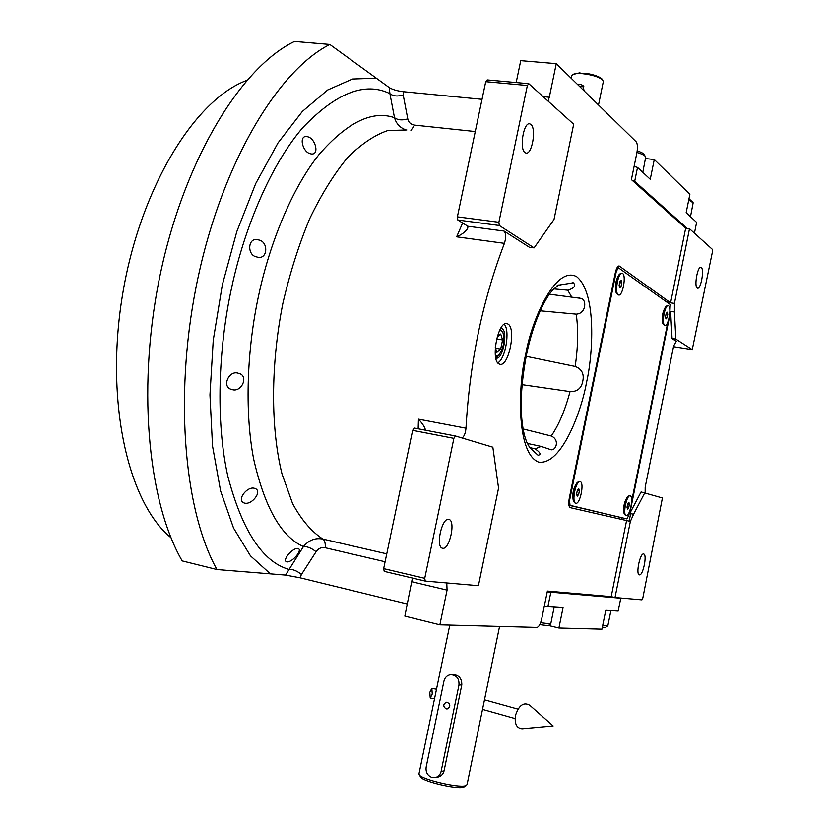 <?xml version="1.0" encoding="UTF-8"?>
<svg xmlns="http://www.w3.org/2000/svg" width="829" height="829" viewBox="0 0 829 829"><rect width="100%" height="100%" fill="white"/><g stroke="black" fill="none" stroke-linecap="round" stroke-linejoin="round"><path stroke-width="1.24" d="M559.264 285.031L573.43 282.824C576.072 285.818 574.176 288.274 567.751 290.181L553.876 288.896M553.523 289.248L558.808 284.979L556.808 285.974M526.156 356.315L575.181 366.449C581.813 369.009 584.341 373.962 582.756 381.288C581.388 388.407 577.15 391.848 570.031 391.599L522.052 384.656M549.482 294.212L580.828 298.347C586.766 299.093 586.507 313.59 576.228 314.139L540.228 310.792M297.891 548.425L298.222 548.497C302.772 550.135 292.233 562.456 286.979 561.907L286.606 561.834C281.953 560.155 292.564 547.7 297.891 548.425M254.389 488.291L254.741 488.374C263.042 490.892 251.954 505.151 244.669 503.12L244.254 503.027C236.068 500.529 247.021 486.063 254.389 488.291M238.451 373.288C249.467 375.454 241.477 392.987 231.985 389.526L231.954 389.516C221.125 387.495 228.835 369.786 238.317 373.257L238.451 373.288M407.391 604.02L300.005 577.782L285.559 575.077L303.445 546.57C308.802 540.125 315.269 537.627 322.854 539.068C311.517 531.669 301.445 519.876 292.627 503.68L281.974 473.815C270.648 428.044 270.617 365.288 282.782 303.777C289.787 273.446 298.699 245.197 309.518 219.053C321.175 194.774 333.735 174.442 347.216 158.049C360.895 144.256 374.428 135.086 387.817 130.536L406.832 129.977M500.747 328.263L501.846 328.481C508.519 330.968 502.706 360.584 496.032 358.024L495.783 357.941M543.109 96.641L549.306 97.221L556.269 63.678L636.175 141.821C637.563 143.8 637.791 147.458 636.879 152.785L631.397 179.613L685.656 228.234L670.588 302.813L619.201 266.005C617.646 266.005 616.33 268.327 615.263 272.959L569.274 498.281C568.373 503.535 568.684 506.654 570.217 507.649L630.372 521.42L615.004 597.512L641.926 599.844L642.827 598.02L662.412 497.97L641.076 491.96L629.781 513.452L670.609 311.383L672.05 338.481L675.904 341.133M645.138 492.799L645.19 487.089L673.656 345.942L676.298 341.196M629.221 513.338L633.584 514.239L644.827 492.706M672.05 338.481L675.822 339.071L692.246 349.631L673.511 346.677M670.05 311.3L674.423 311.953L675.822 339.071M622.175 517.938L620.734 519.524M630.372 521.42L633.584 514.239M639.418 574.87L639.283 574.839C635.605 574.269 640.081 552.788 643.625 553.99L643.718 554.01C647.376 554.601 642.993 575.854 639.418 574.87M626.569 520.633L611.201 596.642L615.004 597.512M611.201 596.642L547.389 591.056L541.751 618.652C540.487 624.009 538.891 626.931 536.974 627.418L439.878 624.817L404.863 616.134L412.417 578.041M285.559 575.077L216.939 569.523L182.183 560.901C147.189 500.643 136.453 382.687 161.272 269.632C186.028 156.526 241.819 66.9 294.461 41.45L329.818 44.455L389.247 87.584C392.542 89.584 397.184 90.952 403.163 91.687L482.032 99.314M685.656 228.234L689.49 228.711L674.412 303.373L674.423 311.953M692.246 349.631L712.474 251.622L712.401 249.394L689.49 228.711M697.168 288.015C693.966 286.14 697.635 265.922 700.919 267.321L701.293 267.518C704.453 269.57 700.795 289.549 697.51 288.191L697.168 288.015M670.588 302.813L674.412 303.373M499.348 364.055L499.721 364.19C508.757 367.651 516.674 327.393 507.659 323.911L507.099 323.704C498.032 320.098 490.115 361.278 499.348 364.055M549.306 97.221L548 101.045M425.515 430.22C424.862 427.184 422.51 423.495 418.448 419.163L465.981 428.21C469.774 362.004 482.582 300.378 504.415 243.343C506.167 237.622 506.053 233.529 504.084 231.073L529.379 247.239L534.083 247.881L554 219.519L573.678 124.215L528.788 83.708L487.214 79.926L485.721 81.677L457.39 216.846L457.846 220.037L467.867 226.244L467.784 228.193C465.867 231.498 462.157 234.369 456.655 236.825L462.634 222.97M465.981 428.21C465.535 433.07 464.25 436.334 462.136 438.002M446.79 582.942L447.069 590.103L439.878 624.817M258.783 239.975C268.679 241.695 267.829 259.902 257.415 257.125L256.638 256.928C246.814 255.322 247.684 237.053 257.912 239.757L258.783 239.975M308.108 136.889C315.559 138.909 319.662 155.251 311.155 153.945L310.005 153.634C302.44 151.759 298.544 135.262 306.917 136.557L308.108 136.889M216.939 569.523C183.219 509.037 173.489 389.951 198.463 275.56C223.374 161.106 278.389 70.31 329.818 44.455M556.269 63.678L520.736 60.662L516.166 82.558M529.658 447.546L535.14 448.872C540.425 452.541 541.399 454.665 538.042 455.245L529.772 447.701L526.56 441.743L524.55 435.619C519.524 415.516 520.146 388.604 526.446 354.885M523.099 428.966L551.233 436.002C560.549 440.044 555.43 452.23 549.99 449.401L541.15 446.416L527.265 443.401M504.281 324.274C510.281 330.45 505.503 358.947 497.825 362.843M528.788 83.708L527.358 85.501L498.882 222.265L499.276 225.488L534.083 247.881M499.276 225.488L457.846 220.037M492.84 447.204L455.453 436.002L414.251 428.044L412.645 430.355L383.661 568.621L384.221 571.368L425.246 581.077L478.416 585.678L498.561 488.094L492.84 447.204M405.578 129.749C399.951 127.687 396.252 123.676 394.511 117.708L389.91 93.667C365.071 81.491 336.004 92.848 302.709 127.739C271.156 164.318 244.503 227.26 231.633 287.746C218.348 348.035 215.571 421.246 227.757 475.95C242.13 530.57 262.472 561.699 288.751 569.357C292.72 569.077 296.948 570.787 301.435 574.476L316.067 551.751C318.274 548.425 321.32 547.099 325.217 547.751L385.102 561.751M475.276 131.552L414.655 125.127C410.811 124.495 408.521 122.412 407.785 118.889L403.205 94.941C397.651 96.641 393.226 96.216 389.91 93.667L389.247 87.584M524.964 152.567C519.078 148.847 523.659 121.645 529.804 123.873L530.829 124.402C536.622 128.454 532.021 155.21 525.897 153.033L524.964 152.567M527.358 85.501L485.721 81.677M498.882 222.265L457.39 216.846M442.727 548.28L442.354 548.197C435.422 546.798 441.94 517.358 448.738 519.379L448.997 519.441C455.888 520.861 449.577 549.896 442.727 548.28M455.453 436.002L453.888 438.354L424.749 578.31L425.246 581.077M453.888 438.354L412.645 430.355M424.749 578.31L383.661 568.621M629.128 521.161L630.641 513.628M171.002 537.72C128.298 503.068 104.817 402.314 122.433 295.435C139.832 188.525 194.701 99.511 246.783 80.413M547.99 591.927L619.429 598.092M550.788 592.466L547.876 606.724L544.321 606.051M547.876 606.724L563.046 607.667L558.901 628.009L601.958 629.159L605.771 610.299L618.185 611.066L620.724 598.465M558.901 628.009L548.384 625.47M620.019 597.947L547.264 591.865L547.43 591.056M610.911 610.61L607.823 625.874L605.46 627.398L602.351 627.18M607.823 625.874L602.714 625.377M554.166 607.118L550.746 623.936L548.114 625.646L539.741 624.641M550.715 623.957L540.601 622.693M687.137 228.421L634.693 181.302L632.6 180.691M694.433 233.177L696.609 222.41L686.153 212.68L689.873 194.328L654.278 159.52L650.247 179.271L637.522 167.427L634.693 181.302M634.092 166.422L637.522 167.427M654.278 159.52L645.604 158.577M688.712 200.058L693.158 202.742L690.484 216.711M688.982 198.722L692.837 202.286M636.941 152.443C642.009 153.997 644.941 155.5 645.739 156.95L642.796 172.339M637.2 150.847C641.605 152.401 643.884 153.634 644.029 154.536L645.304 156.339M464.25 786.845L462.996 787.322C455.971 789.291 423.443 781.56 420.863 777.322L420.604 776.918M499.566 626.413L467.048 784.669L465.276 785.83C457.649 787.964 422.096 779.509 419.308 774.928L418.977 773.871M437.598 777.198L437.753 777.167C441.183 776.224 443.287 774.131 444.064 770.897L461.805 684.889C461.867 678.557 458.997 675.117 453.194 674.578L451.245 674.661M431.94 777.478L435.256 777.633L437.567 776.721L439.857 774.504L440.976 772.089L458.965 685.065C459.359 678.682 456.634 675.22 450.81 674.682C447.235 675.179 444.945 677.324 443.95 681.106L426.168 767.084C425.578 772.193 427.505 775.654 431.94 777.478M449.401 703.862L449.67 706.857M447.463 702.318L446.427 702.236C443.028 704.194 442.914 706.401 446.116 708.878L447.183 708.961C450.561 706.992 450.665 704.774 447.463 702.318M495.338 355.144L496.177 355.776L498.757 355.123C503.555 348.47 504.934 340.885 502.902 332.367L501.4 330.616L499.41 330.771M495.286 347.465L496.882 352.377L500.695 349.082L502.592 339.942L500.695 334.014L497.131 337.04M500.695 349.082L495.524 348.221M502.592 339.942L496.623 338.968M568.912 505.265L626.911 518.923L628.828 515.275L629.625 511.338M669.863 312.181L670.246 304.502L618.475 267.85L616.33 271.249L569.523 500.633L568.912 500.509M616.33 271.249L615.688 271.166M618.475 267.85L617.087 267.663M631.625 501.41L667.884 321.984M569.523 500.633L570.02 505.327L626.911 518.923M570.02 505.327L568.891 505.089M627.584 496.768L627.522 496.82C624.185 501.732 623.045 507.296 624.092 513.514L624.341 513.918M666.703 305.922L665.677 306.74C662.537 311.756 661.583 317.341 662.827 323.486L663.532 324.543C662.164 317.704 663.21 311.507 666.703 305.922L668.133 305.652M577.129 482.685L577.057 482.737C573.316 488.001 572.072 494.022 573.316 500.778L573.627 501.307M620.227 273.674L619.139 274.565C615.657 279.984 614.662 286.026 616.154 292.689L616.9 293.818C615.242 286.409 616.351 279.694 620.227 273.674L621.978 273.28M575.305 503.141L574.01 501.949C572.632 494.436 574.02 487.763 578.165 481.908L579.575 481.504M575.782 503.244L575.73 503.234C571.285 502.478 575.968 479.836 580.186 481.628L580.186 481.628C584.611 482.405 580.041 504.809 575.782 503.244M576.58 494.043L577.222 496.177L578.621 494.571L579.388 490.83L578.746 488.685L577.347 490.291L576.58 494.043M579.388 490.83L577.326 490.416M578.621 494.571L576.621 494.167M625.74 515.503L624.765 514.612C623.605 507.7 624.869 501.514 628.569 496.053L629.615 495.763M626.206 515.597L626.164 515.586C622.465 515.006 626.693 494.343 630.195 495.877L630.195 495.877C633.884 496.478 629.739 516.944 626.206 515.597M627.004 507.224L627.512 509.151L628.703 507.659L629.387 504.25L628.89 502.312L627.698 503.794L627.004 507.224M629.387 504.25L627.677 503.908M628.703 507.659L627.035 507.327M618.237 294.927L616.9 293.818M618.268 294.823C614.341 292.896 618.237 271.694 622.216 273.311L622.62 273.497C626.486 275.622 622.6 296.564 618.631 294.989L618.268 294.823M619.128 285.373L619.688 287.85L621.004 286.637L621.75 282.948L621.201 280.461L619.885 281.673L619.128 285.373M621.75 282.948L619.677 282.658M621.004 286.637L619.356 286.399M664.537 325.372L663.532 324.543M664.671 325.31C661.376 323.735 664.982 304.274 668.309 305.683L668.609 305.828C671.863 307.559 668.257 326.802 664.941 325.434L664.671 325.31M665.521 316.719L665.956 318.937L667.076 317.776L667.759 314.409L667.324 312.191L666.205 313.341L665.521 316.719M667.759 314.409L666.039 314.15M667.076 317.776L665.687 317.569M429.805 692.36L430.23 698.008L432.261 694.008L431.836 688.36L429.805 692.36M515.451 715.489C518.902 705.168 523.69 701.759 529.804 705.261L553.13 725.935L522.094 728.774C516.622 728.235 514.415 723.81 515.451 715.489M583.875 86.703L579.792 86.672M584.186 90.983L582.704 85.346L580.424 84.423L577.989 84.921M572.611 74.579L579.647 72.859L582.642 73.688L586.973 73.491C594.3 74.797 599.274 76.6 601.885 78.879L602.735 80.05M571.751 75.698L572.497 74.651C574.238 73.615 577.626 73.294 582.642 73.688C592.155 74.797 598.818 76.879 602.631 79.936L603.305 81.667L598.507 104.982M316.067 551.751C311.611 548.145 307.404 546.425 303.445 546.57C281.342 536.871 264.741 507.69 253.653 459.038C244.296 410.583 247.249 347.6 258.7 295.197C269.871 242.659 292.243 188.028 318.968 154.598C347.175 122.298 372.356 109.998 394.511 117.708C397.858 120.132 402.283 120.526 407.785 118.889M666.184 301.632L670.122 302.202M525.731 354.284C530.653 323.642 554.58 264.855 576.652 276.668C597.191 293.362 592.735 356.408 586.497 382.49C581.948 409.267 561.979 465.67 538.57 462.105C515.762 453.048 518.239 383.651 525.731 354.284M618.641 266.036L619.543 266.161M567.751 290.181L571.792 297.207M576.228 314.139C578.383 329.455 578.031 346.895 575.181 366.449M570.031 391.599C565.067 410.231 558.798 425.028 551.233 436.002M541.15 446.416L535.14 448.872M504.084 231.073L467.867 226.244M504.415 243.343L456.655 236.825M325.217 547.751C325.517 543.202 324.73 540.301 322.854 539.068L386.76 553.845M418.168 428.8L418.448 419.163M447.069 590.103L412.034 581.782M300.005 577.782L301.435 574.476M375.983 78.206L352.501 79.035L327.621 90.009L302.388 111.407L277.995 142.93L255.695 183.582L236.783 231.654L222.348 284.803L213.25 340.222L209.965 394.925L212.535 446.033L220.618 491.058L233.56 528.083L250.472 555.855L270.316 573.772M403.205 94.941L403.163 91.687M414.655 125.127L410.925 130.422M444.064 770.897L441.142 771.426M461.805 684.889L458.965 685.065M572.207 282.461L572.735 282.534M578.072 297.777L579.378 297.974M257.145 239.654L257.912 239.768M306.326 136.495L306.917 136.557M526.456 354.812C533.762 319.828 546.073 296.264 553.544 289.228M558.238 285.445L560.3 285.083M507.099 323.704L506.509 323.611M464.24 786.856L466.54 785.384M420.863 777.322L419.308 774.928M418.935 774.089L449.795 625.087M435.256 777.633L437.753 777.167M498.675 355.195L495.721 357.672M573.316 500.778L574.01 501.949M577.057 482.737L578.165 481.908M575.108 503.099L575.73 503.234M624.092 513.514L624.765 514.612M627.522 496.82L628.569 496.053M625.594 515.472L626.164 515.586M618.009 294.896L618.631 294.989M664.371 325.341L664.941 325.434M430.23 698.008L434.531 698.806M482.519 709.396L515.078 718.567M431.836 688.36L436.51 689.231M484.488 699.8L517.959 709.116M582.704 85.346L583.429 86.05M571.212 78.299L571.803 75.47"/></g></svg>
